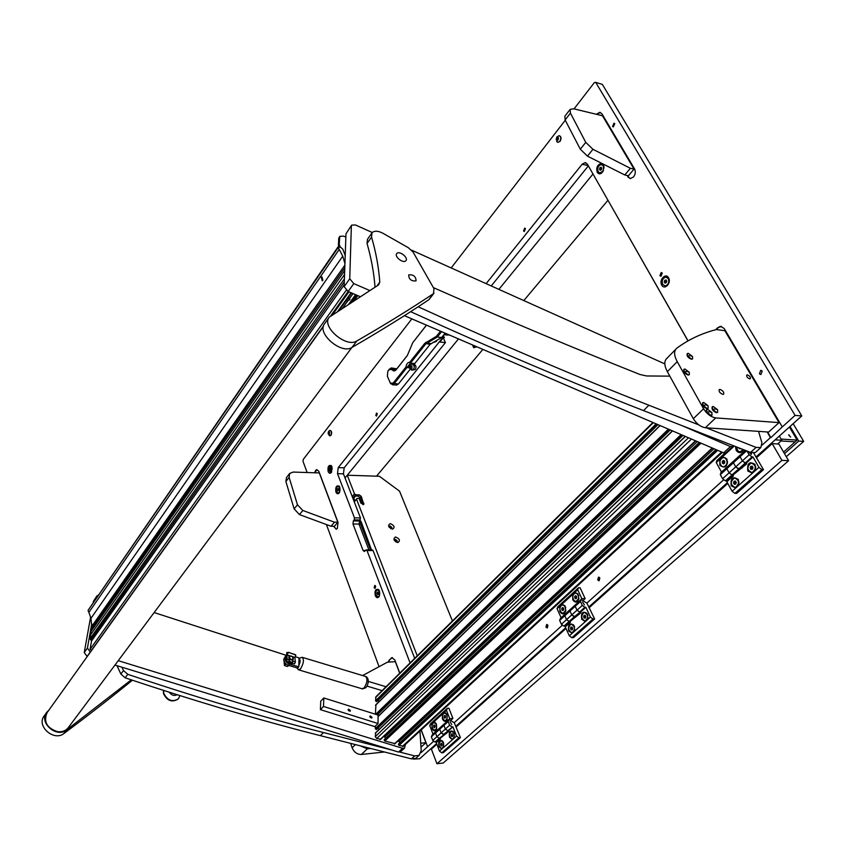 <?xml version="1.0" encoding="UTF-8"?>
<svg xmlns="http://www.w3.org/2000/svg" width="846" height="846" viewBox="0 0 846 846"><rect width="100%" height="100%" fill="white"/><g stroke="black" fill="none" stroke-linecap="round" stroke-linejoin="round"><path stroke-width="1.27" d="M762.204 371.13L760.734 370.368L759.412 373.784L760.892 374.545L762.204 371.13M614.767 123.664L614.006 123.167L612.546 126.435L613.308 126.932L614.767 123.664M599.867 577.987L598.482 577.162L597.71 579.954L599.084 580.779L599.867 577.987M547.944 625.321L546.643 624.496L545.956 627.14L547.267 627.965L547.944 625.321M525.461 228.632L524.689 228.103L523.568 230.99L524.34 231.518L525.461 228.632M377.263 413.662L376.523 413.091L375.804 415.492L376.544 416.073L377.263 413.662M601.051 163.458C597.276 164.833 596.007 167.815 597.255 172.404C599.19 174.72 601.189 174.244 603.251 170.987L603.928 166.525L603.082 164.505M339.828 487.264L339.172 486.133C336.37 485.17 335.28 487.137 335.915 492.055C336.941 494.138 338.114 494.339 339.426 492.679L339.828 487.264M668.552 277.784C665.686 272.391 658.622 280.1 661.773 285.123C664.596 290.548 671.735 282.86 668.552 277.784M379.494 591.037L378.638 589.63C375.656 588.573 374.524 590.571 375.254 595.637C376.533 598.122 377.887 598.333 379.325 596.25L379.494 591.037M331.992 466.77L331.368 465.681C328.608 464.74 327.529 466.706 328.142 471.582C329.126 473.591 330.257 473.802 331.547 472.216L331.992 466.77M659.912 275.669L661.223 272.486L662.259 273.11L660.959 276.293L659.912 275.669M374.186 587.716L374.767 585.411L375.656 586.109L375.064 588.414L374.186 587.716M595.489 82.326L602.341 84.389L595.246 82.263L594.135 82.876L574.043 108.891M779.325 436.071L781.778 440.258L775.137 439.835L755.975 457.03L801.786 415.925L602.341 84.389M413.282 759.074L419.669 758.767L436.61 743.571L435.034 744.977L436.176 744.85M455.719 726.418L565.667 627.774L455.719 726.418M588.753 607.058L727.38 482.685L588.753 607.058M443.293 335.439L443.97 336.92L439.867 342.027L445.43 342.598L344.153 467.827L343.455 473.866L360.459 517.921L358.99 524.055L368.919 549.889L358.99 524.055L352.983 524.002L363.103 550.513L364.351 551.507L366.17 549.9L367.005 550.566L410.088 662.915M366.381 549.9L372.208 549.868L373.054 550.535L414.688 658.368M588.361 165.869L491.251 285.948M445.43 342.598L443.251 337.818M343.455 473.866L337.512 473.665L354.463 517.847L360.459 517.921M360.227 519.962L354.22 519.899L353.342 520.935L352.983 524.002M333.578 526.275L336.243 529.173L337.332 528.464L338.03 522.416L318.847 471.359L316.774 469.615L314.998 472.787M314.649 472.777L315.6 470.408L316.774 469.615M626.992 175.439L630.101 178.559M596.377 114.284L599.751 112.328L601.897 113.766L634.595 168.989C635.801 171.611 635.452 174.255 633.548 176.92L630.418 178.58L627.891 176.983M432.919 342.471L436.367 341.456L436.938 340.187M715.653 458.574L717.239 457.104M447.492 705.67L448.539 704.707M593.913 570.743L595.246 569.517M542.487 618.14L543.714 617.009M767.153 431.946L770.442 437.604L762.225 445.007M721.448 326.397L717.641 327.772L715.684 329.75M717.641 327.772L720.411 326.355L724.165 328.438L782.275 426.934L795.081 415.397L595.912 82.718M565.276 120.238L451.172 267.949M411.843 318.857L303.238 459.441L303.027 461.387L307.151 472.533M326.535 524.869L378.881 666.193M388.081 662.111L389.456 660.113L388.451 662.09M392.417 657.596L389.097 660.134M390.989 658.209L391.867 657.67L394.807 659.943L399.788 673.12M433.755 741.149L427.579 746.711L421.223 729.876M723.785 479.671L586.902 603.082M562.484 625.088L454.249 722.674M354.22 519.899L354.463 517.847M337.512 473.665L338.21 467.616L344.153 467.827M442.923 335.904L443.357 336.856L338.21 467.616M588.171 165.541L582.133 164.261L486.133 283.643M582.133 164.261L585.083 162.622L587.378 164.145L688.062 340.853M801.786 415.925L795.081 415.397M421.001 752.718L427.579 746.711M767.555 431.978L770.843 437.636L782.275 426.934M443.97 336.92L443.357 336.856M600.353 112.444L596.768 114.379M627.383 175.524L628.282 177.057M718.043 327.825L716.298 329.591M391.36 658.188L389.456 660.113M333.927 526.286L336.137 529.194M473.538 345.38L472.893 346.12L473.771 347.759L476.763 346.765M376.512 476.171L482.865 349.387M523.811 300.573L607.893 200.333M452.441 620.985L399.534 491.156L379.389 476.266L347.262 475.219L345.041 477.958L458.469 338.897M498.876 289.374L592.993 173.99L604.372 193.967M396.013 542.064L397.038 541.884L397.176 540.721L395.283 539.336L394.49 540.689M397.81 542.603C400.518 540.721 399.777 538.849 395.568 536.977C392.84 538.849 393.591 540.721 397.81 542.603M390.746 528.665L391.73 528.464L391.846 527.333L389.974 525.948L389.16 527.27M392.459 529.162C395.177 527.333 394.437 525.482 390.249 523.6C387.521 525.429 388.261 527.28 392.459 529.162M394.49 539.759L396.922 541.006L396.943 541.969M389.171 526.381L391.603 527.618L391.613 528.549M352.222 496.57L354.485 493.853L347.262 475.219M354.485 493.853L355.732 494.773L352.771 497.987M354.241 501.815L357.118 498.357L359.085 498.4L360.946 503.19L363.801 504.428L361.242 496.369L359.18 494.847L355.732 494.773M357.118 498.357L354.294 501.953M417.247 655.83L356.568 499.235M371.479 549.868L361.105 521.58L359.91 520.628L358.99 524.055L360.597 524.065L370.537 549.879M362.934 504.713L360.195 497.628L358.133 496.105L355.574 496.042L353.829 498.135L354.929 500.969M353.829 498.135L352.941 498.114M360.872 521.125L360.597 524.065M790.513 437.044L788.832 434.749L790.513 437.044M783.576 452.092L795.155 441.855L780.985 440.967L795.155 441.855L797.133 440.1L789.392 427.04M607.661 199.741L687.978 340.896M781.091 439.074L797.133 440.1M755.214 470.714L755.129 464.507C749.419 460.922 746.986 463.09 747.822 471.021L752.443 473.168L758.936 467.404L761.812 469.572L763.494 469.646L753.68 453.022M738.41 485.636L738.336 479.502C732.763 475.896 730.384 478.022 731.198 485.868L735.703 488.047L752.443 473.168M748.678 451.679L751.259 454.492L751.565 452.758M745.389 450.4L740.588 454.757L740.06 456.724L742.397 460.859L740.06 456.724L740.588 454.757L727.38 466.749L726.83 468.726L729.115 472.84L726.83 468.726L727.38 466.749L720.866 472.671L720.306 474.648L733.419 462.751L733.958 460.784L733.419 462.751L735.724 466.876L729.115 472.84L733.419 475.843L726.851 481.734L732.097 491.251L735.703 488.047M746.542 450.844L733.419 462.751L735.724 466.876L742.397 460.859L746.732 463.883L732.964 475.018M746.986 451.024L749.122 454.778L742.397 460.859L745.252 463.005L751.988 456.935L753.003 456.988L746.267 463.058M749.122 454.778L751.988 456.935M753.003 456.988L758.936 467.404M761.812 469.572L734.931 493.377L736.612 493.419L763.494 469.646M734.931 493.377L732.097 491.251M741.699 467.574L742.005 468.124M739.584 469.065L738.569 469.022L731.949 474.976L729.115 472.84L722.569 478.751L720.306 474.648M739.245 469.044L735.724 466.876L738.569 469.022L745.252 463.005L739.245 469.044L740.705 468.462M719.787 459.315L719.861 465.363C725.329 468.885 727.666 466.749 726.883 458.944L722.431 456.882L716.266 462.55L716.826 460.605L724.916 453.17M735.481 446.529L736.21 450.421C738.791 453.551 741.265 453.308 743.613 449.702M727.528 480.306L725.392 480.877L731.949 474.976L726.058 480.898M725.392 480.877L722.569 478.751M721.522 472.079L716.266 462.55M741.424 454.006L745.178 450.315M728.216 465.998L734.614 460.192M734.243 446.043L722.431 456.882M726.058 452.673L723.594 452.864L730.426 446.572L732.551 446.699L733.144 445.609M772.197 443.632L781.916 460.361L436.938 763.737L443.219 763.007L788.609 460.7L778.88 444.044L772.197 443.632L756.409 457.792M781.916 460.361L788.609 460.7M727.793 483.436L589.091 607.777M565.995 628.483L455.983 727.095M436.864 744.237L431.397 749.133L436.938 763.737M410.194 369.258L398.339 384.095L396.129 385.036M408.999 367.724L406.947 367.534L394.046 383.756L392.481 384.75L390.08 382.667M441.591 331.643L437.276 337.046L425.728 343.952L406.947 367.534L405.911 367.09C406.492 363.917 407.761 362.31 409.728 362.278L424.829 343.286L436.451 336.285L440.523 331.188M426.5 325.16L412.785 342.609L407.317 355.553L396.161 369.723C394.68 371.352 393.305 371.309 392.058 369.596L389.139 369.501L387.828 371.204L387.383 376.29L390.376 383.164L393.179 383.111L405.911 367.09M445.123 333.165L441.633 337.501L437.276 337.046L436.451 336.285M387.891 371.108L391.095 367.947L394.913 370.199L396.52 369.184L407.434 355.352M441.633 337.501L430.064 344.385L414.762 363.537L410.447 363.146L409.728 362.278M414.212 363.494L412.859 364.14M391.73 367.999L396.795 368.835M412.785 342.609L426.447 325.139M790.048 426.458L798.73 441.083L784.485 453.646M798.73 441.083L803.7 441.401L786.283 456.713M803.7 441.401L793.146 423.677M777.622 443.97L781.778 440.258M736.189 446.804L738.325 451.5L740.44 451.827L743.137 449.522M739.848 451.891L743.465 449.638M738.748 447.798L740.049 448.909L740.504 448.486M739.943 448.264L738.78 448.2M723.478 466.855L724.419 466.802C728.12 464.359 728.459 461.398 725.434 457.898L723.922 457.506M725.064 457.876L722.981 457.549C719.269 459.97 718.91 462.931 721.934 466.453L724.049 466.791C727.75 464.348 728.089 461.377 725.064 457.876M722.262 461.461L722.368 463.196L723.616 463.904L724.736 462.878L724.62 461.144L723.383 460.436L722.262 461.461L723.806 461.535L723.922 463.27L722.368 463.196M724.388 461.007L723.806 461.535M751.597 472.565L752.612 472.502C756.916 468.8 756.715 465.638 752.02 463.016M751.925 472.533L752.231 472.48C756.62 468.473 756.303 465.321 751.28 463.026L751.015 463.069C746.606 467.045 746.912 470.196 751.925 472.533M753.025 467.595L752.21 466.157L750.783 466.336L750.18 467.965L750.994 469.403L752.422 469.223L753.025 467.595M750.783 466.336L752.337 466.41L751.734 468.028L752.411 469.223M751.734 468.028L750.18 467.965M734.941 487.423L735.925 487.359C740.102 483.658 739.869 480.528 735.237 477.979M735.206 487.412L735.555 487.349C739.795 483.404 739.467 480.285 734.571 477.99L734.265 478.043C730.003 481.956 730.32 485.075 735.206 487.412M736.284 482.527L735.481 481.099L734.095 481.268L733.503 482.865L734.296 484.303L735.682 484.134L736.284 482.527M735.629 481.353L735.047 482.918L735.703 484.092M735.047 482.918L733.503 482.865M735.608 481.321L734.095 481.268M604.012 167.846L603.484 165.795L601.834 164.61M603.135 165.71L601.305 164.515C598.207 165.594 597.17 168.016 598.175 171.77L600.026 172.975C603.113 171.897 604.15 169.475 603.135 165.71M599.846 172.965L603.283 170.924M600.015 167.645L599.539 169.179L600.174 170.279L601.284 169.845L601.77 168.322L601.136 167.222L600.015 167.645L601.506 167.963L601.03 169.486L599.539 169.179M339.722 487.01L338.442 486.323M339.775 487.73L338.062 486.323C336.465 487.18 335.989 488.946 336.602 491.611L338.326 493.017C339.912 492.161 340.399 490.394 339.775 487.73M338.273 493.028L339.584 492.404M337.797 488.65L337.871 490.807L338.897 489.559L338.506 488.533L337.797 488.65L338.559 488.671M338.823 489.823L337.48 489.781M664.903 285.959L665.612 286.011C668.774 284.816 669.778 282.342 668.626 278.598L666.5 277.139M668.255 278.535L665.802 277.076C662.63 278.271 661.614 280.735 662.767 284.489L665.252 285.959C668.414 284.753 669.419 282.289 668.255 278.535M664.797 280.29L664.269 281.866L664.977 283.093L666.214 282.744L666.743 281.168L666.035 279.941L664.797 280.29L666.32 280.523L665.781 282.099L664.269 281.866M665.781 282.099L666.172 282.765M379.304 590.614L377.771 589.81M379.42 591.47L377.337 589.842C375.761 590.741 375.307 592.528 375.984 595.193L378.067 596.832C379.643 595.922 380.087 594.135 379.42 591.47M377.961 596.853L379.452 595.965M377.274 592.221L377.358 594.495L378.12 594.452L378.458 593.289L378.035 592.179L377.274 592.221L378.046 592.2M378.395 593.12L376.925 593.374M331.896 466.537L330.67 465.882M332.245 468.843L330.289 465.871L328.523 469.53L330.479 472.502L332.245 468.843M330.426 472.512L331.706 471.941M330.342 467.954L329.76 468.684L330.426 470.418L330.966 468.462L330.342 467.954M330.966 468.726L329.76 468.684M330.797 469.953L329.803 469.911M433.818 341.964L434.685 342.165L436.631 340.356M434.59 342.165L436.494 341.234M410.606 365.937C410.754 368.073 410.247 368.719 409.083 367.851C408.935 365.705 409.443 365.07 410.606 365.937M410.363 368.095L409.813 368.444L409.316 365.694L409.876 365.345L410.363 368.095M474.31 345.707L474.204 346.384L475.378 346.173M473.665 345.432L473.305 346.934L476.203 346.522M473.083 345.845L473.126 346.617M599.158 580.758L598.133 579.922L599.021 577.173M599.053 580.79L598.915 577.141M788.662 435.013L790.619 437.044M788.673 434.971L790.672 437.033M587.494 619.706L587.959 618.225L587.061 613.456C582.683 610.727 580.906 612.673 581.72 619.293L585.316 621.641L590.413 617.115L592.983 619.018L594.632 618.944L586.987 603.261L581.223 599.507L575.957 604.287L575.206 606.296L577.004 610.199L575.206 606.296L575.957 604.287L565.562 613.731L564.79 615.74L566.556 619.621L564.79 615.74L565.562 613.731L560.422 618.394L559.65 620.404L569.982 611.034L570.733 609.025L569.982 611.034L571.759 614.926L566.556 619.621L570.437 622.233L565.265 626.875L569.326 635.843L574.297 631.433L574.73 630.111L573.757 625.067C569.506 622.571 567.803 624.538 568.639 630.968L572.16 633.326M584.417 604.943L582.534 601.95L584.417 604.943M581.223 599.507L580.472 601.517L569.982 611.034L571.759 614.926L577.004 610.199L580.906 612.821L570.077 621.45M580.472 601.517L582.291 605.419L577.004 610.199L579.552 612.081L584.85 607.322L585.844 607.28L580.546 612.039M582.291 605.419L584.85 607.322M585.844 607.28L590.413 617.115M592.983 619.018L571.854 637.715L573.503 637.63L594.632 618.944M571.854 637.715L569.326 635.843M575.291 616.766L574.307 616.808L569.094 621.493L566.556 619.621L561.406 624.285L559.65 620.404M574.963 616.776L571.759 614.926L574.307 616.808L580.219 612.06L574.963 616.776L576.464 616.068M574.297 631.433L585.316 621.641M559.841 606.191L559.862 611.605C562.188 614.883 564.176 614.63 565.826 610.812L564.927 605.715L561.924 604.277L557.059 608.739L557.831 606.772L578.453 587.811L580.092 587.769L585.136 598.587L581.847 598.693L577.702 589.778L572.721 594.357L572.753 599.825C575.185 603.145 577.215 602.817 578.865 598.841L578.03 593.987L574.846 592.412M566.09 625.395L563.922 626.146L569.094 621.493L564.578 626.114M563.922 626.146L561.406 624.285M561.131 617.749L557.059 608.739M578.453 587.811L577.702 589.778M583.687 599.909L585.136 598.587M576.866 603.462L581.847 598.693M566.471 612.906L571.441 608.38M572.721 594.357L561.924 604.277M454.165 738.156L454.165 733.154L453.033 731.399C449.861 730.225 448.687 732.181 449.543 737.289L452.409 739.711L456.512 736.062L458.839 737.754L460.425 737.596L454.313 722.844L449.067 719.534L444.816 723.393L443.939 725.382L445.366 729.062L443.939 725.382L444.816 723.393L436.42 731.018L435.531 733.006L436.938 736.665L435.531 733.006L436.42 731.018L432.274 734.793L431.375 736.781L439.719 729.21L440.607 727.222L439.719 729.21L441.136 732.879L436.938 736.665L440.459 738.97L436.282 742.725L439.508 751.174L443.664 747.24L443.516 742.661L442.363 740.853C439.264 739.753 438.143 741.709 438.979 746.711L441.802 749.133M451.711 724.62L450.135 721.828L451.711 724.62M449.067 719.534L448.19 721.522L439.719 729.21L441.136 732.879L445.366 729.062L448.909 731.378L440.184 738.241M448.19 721.522L449.628 725.212L445.366 729.062L447.671 730.743L452.896 726.809L448.623 730.648M449.628 725.212L451.944 726.904M452.896 726.809L456.512 736.062M458.839 737.754L441.802 752.834L443.378 752.665L460.425 737.596M441.802 752.834L439.508 751.174M444.393 734.455L439.233 738.336L436.938 736.665L432.771 740.43L431.375 736.781M444.065 734.487L441.136 732.879L443.431 734.55L448.306 730.68L444.065 734.487L445.578 733.715M443.516 747.61L452.409 739.711M432.01 723.573L432.01 728.459C433.596 731.399 435.13 731.568 436.599 728.998L436.483 724.366L435.373 722.632L433.691 722.019L429.757 725.635L430.646 723.679L447.323 708.356L448.909 708.208L452.906 718.423L449.734 718.719L446.455 710.312L442.426 714.003L442.426 718.941C444.065 721.902 445.631 722.05 447.122 719.396L446.984 714.775L445.905 713.083L444.139 712.427M437.192 741.255L435.055 742.09L439.233 738.336L435.69 742.027M435.055 742.09L432.771 740.43M433.004 734.127L429.757 725.635M447.323 708.356L446.455 710.312M451.404 719.787L452.906 718.423M445.757 722.547L449.734 718.719M437.361 730.172L441.337 726.555M442.426 714.003L433.691 722.019M572.16 632.671L574.804 629.625M574.624 626.981L573.926 625.522L571.61 624.221M571.801 632.692L572.382 632.597C575.396 629.244 575.047 626.463 571.357 624.232L570.796 624.327C567.772 627.647 568.11 630.429 571.801 632.692M572.668 628.441L572.055 627.087L570.965 627.108L570.49 628.483L571.103 629.836L572.192 629.815L572.668 628.441M572.203 629.773L571.103 629.836M572.277 627.595L572.393 629.255M572.002 628.409L570.49 628.483M441.982 748.477L443.748 746.997M443.167 741.91L441.126 740.832M441.527 748.509L442.151 748.424C444.425 745.548 444.108 743.021 441.21 740.842L440.618 740.916C438.334 743.782 438.64 746.309 441.527 748.509M442.247 744.744L441.76 743.475L440.882 743.401L440.988 745.876L441.866 745.95L442.247 744.744M441.919 745.77L440.988 745.876M442.035 744.194L442.172 744.998M441.961 744.448L440.502 744.596M565.741 607.502L564.367 605.376L562.717 604.89M564.007 605.398L562.051 604.964C559.407 607.016 559.227 609.606 561.511 612.747L563.489 613.181C566.122 611.108 566.291 608.517 564.007 605.398M563.172 613.244L565.9 610.41M561.786 608.327L561.871 609.881L562.833 610.632L563.722 609.818L563.648 608.263L562.675 607.513L561.786 608.327L563.299 608.263L563.373 609.829L561.871 609.881M436.155 723.658L434.167 722.6M435.394 723.193L433.66 722.685C431.672 724.43 431.566 726.746 433.342 729.622L435.087 730.13C437.075 728.374 437.181 726.058 435.394 723.193M434.939 730.183L436.673 728.766M433.596 725.646L434.421 727.824L435.087 725.752L434.305 724.99L433.596 725.646L434.855 725.53M435.055 725.72L435.108 726.926L433.649 727.063M585.305 620.985L588.044 617.612M587.917 615.571L587.209 613.889L584.808 612.451M584.946 620.996L585.517 620.901C588.615 617.517 588.277 614.704 584.491 612.462L583.941 612.557C580.832 615.92 581.17 618.743 584.946 620.996M585.834 616.702L585.199 615.338L584.089 615.37L583.603 616.766L584.237 618.119L585.347 618.098L585.834 616.702M585.358 618.077L584.237 618.119M585.421 615.825L585.527 617.569M585.125 616.692L583.603 616.766M452.578 739.044L454.408 737.49M453.858 732.499L451.732 731.346M452.134 739.076L452.758 739.002C455.085 736.073 454.767 733.524 451.806 731.346L451.204 731.43C448.877 734.328 449.184 736.877 452.134 739.076M452.864 735.28L452.367 734L451.478 733.937L451.584 736.422L452.473 736.496L452.864 735.28M452.525 736.327L451.584 736.422M452.642 734.709L452.769 735.576M452.547 734.994L451.077 735.142M578.833 595.944L577.342 593.501L575.692 593.014M576.972 593.511L575.005 593.099C572.287 595.172 572.097 597.794 574.423 600.956L576.422 601.39C579.129 599.296 579.32 596.663 576.972 593.511M576.094 601.453L578.95 598.344M574.709 596.493L574.794 598.069L575.788 598.82L576.686 597.985L576.612 596.409L575.618 595.669L574.709 596.493L576.221 596.451L576.306 598.016L574.794 598.069M446.699 714.151L444.636 713.009M445.874 713.601L444.118 713.093C442.077 714.859 441.972 717.197 443.79 720.094L445.556 720.602C447.587 718.814 447.693 716.488 445.874 713.601M445.387 720.655L447.196 719.163M444.034 716.086L444.89 718.275L445.556 716.181L444.763 715.42L444.034 716.086L445.345 715.97M445.504 716.128L445.556 717.376L444.097 717.514M547.351 627.933L546.368 627.098L547.129 624.496M547.256 627.965L546.643 624.496M410.638 311.677C493.895 349.546 571.526 382.529 643.542 410.606L648.882 405.234C577.522 377.231 500.61 344.417 418.167 306.781M669.821 376.142L646.577 375.962L639.988 374.503C575.735 348.975 506.902 320.031 433.48 287.672M756.102 451.838L755.277 452.589L750.55 452.409L643.542 410.606M750.55 452.409L756.102 447.397L706.273 427.801M698.754 424.851L648.882 405.234M756.102 447.397L760.829 447.587L761.908 442.775L758.555 431.365M117.012 665.707L120.872 674.04L125.134 677.794C193.427 700.647 258.495 719.935 320.359 735.66L323.458 732.541C261.467 716.721 196.24 697.316 127.778 674.325L123.505 670.561L121.951 667.219M416.803 757.434L415.851 758.291L411.442 758.862L320.359 735.66M411.442 758.862L414.709 755.901L399.904 752.115M392.354 750.18L323.458 732.541M414.709 755.901L419.14 755.33L421.213 750.518L419.944 731.06M360.491 296.787L348.161 291.489L344.132 286.646L345.972 233.824L351.619 225.142L345.972 233.824M344.132 286.646L349.736 278.757L351.365 225.977M351.619 225.142L355.426 224.951L372.303 232.523M411.484 250.12L664.808 363.896M723.594 452.864L404.399 315.664M730.426 446.572L682.193 425.707M369.956 290.601L353.797 283.611L348.161 291.489M349.736 278.757L353.797 283.611M405.371 744.48L404.557 748.097L402.58 748.298L118.25 660.673M154.141 612.557L286.35 655.364M98.644 594.96L96.888 595.975L93.42 601.379L96.888 595.975M87.212 656.559L84.24 652.552L87.424 648.068L91.738 623.819M96.254 598.429L96.539 596.832M87.424 648.068L90.258 652.044L87.053 656.517M84.24 652.552L90.628 616.924M93.134 602.976L93.42 601.379M400.835 751.512L398.487 752.062L114.971 665.072M369.755 716.678L371.743 718.064L372.06 717.397L370.062 716.012L369.755 716.678M348.087 709.868L350.117 711.253L350.413 710.598L348.393 709.223L348.087 709.868M323.817 697.961L378.099 715.071L378.035 723.52L323.489 706.452L323.817 697.961L320.74 701.154L320.401 709.646L323.489 706.452M378.035 723.52L374.831 726.619L320.401 709.646M348.499 297.369L349.98 299.389L347.875 300.816L346.289 300.457M346.923 299.558L349.472 298.12M403.531 746.183L399.016 745.421L398.614 744.025M399.915 742.746L398.149 740.747M394.902 743.581L384.771 741.022L384.37 739.615M385.67 738.315L383.851 736.295M380.615 739.171L376.671 738.526L375.243 736.644L375.709 732.879M378.987 729.548L377.929 728.163M682.933 435.383L376.533 729.495L375.307 728.607L375.338 726.132M379.04 715.462L378.014 714.119M375.434 714.236L375.92 704.877M379.093 701.588L378.099 700.287M657.892 424.618L376.766 701.598L376.121 701.461L375.561 700.731L375.941 696.723L652.911 422.482M345.855 237.102L343.613 236.108L339.775 236.341L339.235 244.409L340.325 247.159M344.417 253.472L345.263 254.096M338.654 246.725L339.235 244.409M339.521 237.166L338.717 238.339L338.432 245.583M338.717 238.339L339.775 236.341M322.886 280.354L322.241 280.84L321.311 277.393L321.988 276.896L322.886 280.354M345.21 255.598L342.81 249.179L340.652 247.265L337.977 247.106L342.746 256.148L344.935 263.677M338.136 247.603L88.333 610.029M92.214 649.569L91.558 650.204L90.057 649.347L91.527 640.982L89.983 638.815L90.723 634.606L344.555 274.464M88.143 610.865L88.893 612.377L339.278 249.359M90.966 618.341L342.746 256.148L90.966 618.341L88.893 612.377M344.787 267.759L91.876 628.134L90.966 618.363M91.389 630.862L91.876 628.134M332.732 314.448L348.933 291.817M344.682 270.953L344.65 271.651M90.723 634.606L90.977 631.444L344.692 270.583M371.172 717.704L370.432 716.467L371.828 717.471M371.542 717.345L371.828 717.609C370.22 717.979 369.797 717.461 370.548 716.044L371.88 717.345M349.535 710.894L348.764 709.667L350.191 710.777C348.573 711.2 348.14 710.682 348.89 709.244L350.233 710.545M289.385 657.226C290.495 659.859 291.743 660.261 293.118 658.431C291.997 655.809 290.76 655.407 289.385 657.226M293.245 659.277L292.843 659.922L289.068 658.706M292.769 659.986L289.258 659.7M288.581 665.717L287.333 666.468L284.478 665.548L285.937 663.93M288.38 665.305L287.333 666.468M284.478 665.548L283.981 660.99M288.719 657.331L289.195 656.242C291.31 655.438 292.695 656.306 293.329 658.823M293.255 658.928L292.314 663.19L294.524 663.899L295.349 662.196L294.916 657.617L295.825 655.121L288.645 652.351L286.836 654.804L287.206 659.563L286.382 661.276L286.847 652.456M288.465 661.942L289.343 660.261L288.835 657.501M295.391 654.656L288.708 652.478M292.314 663.19L293.097 659.616M289.11 661.392L292.007 662.185L292.219 663.158L291.859 662.355L289.015 661.593M288.063 652.393L286.794 652.678L286.466 660.948L286.762 654.667L288.645 652.351M288.951 661.699L292.113 662.471M292.356 663.201L287.735 661.709M286.234 659.616L286.466 655.724M286.434 655.777L285.832 656.507L286.16 660.768M286.53 661.318C288.528 663.571 290.612 664.247 292.779 663.338M722.854 394.373L723.605 394.225C724.208 392.269 723.013 390.662 720.02 389.414L719.248 389.562C718.656 391.518 719.861 393.115 722.854 394.373M747.367 374.894C749.768 375.92 750.74 377.21 750.296 378.765L749.704 378.871C747.314 377.845 746.331 376.555 746.775 375L747.367 374.894M693.318 418.685L703.586 408.777L677.223 361.644C673.892 355.309 673.744 350.836 676.789 348.203L677.075 347.992C688.781 339.405 701.884 333.261 716.372 329.57L724.821 330.659L779.039 422.63L768.644 432.052L705.342 427.738C700.636 426.913 696.628 423.899 693.318 418.685L667.357 371.669C664.078 365.356 663.973 360.872 667.039 358.218L675.69 349.335M779.039 422.63L715.695 417.903L705.342 427.738M703.586 408.777C706.939 414.011 710.978 417.057 715.695 417.903M384.486 751.988L361.369 754.473C357.171 754.452 354.083 752.21 352.116 747.758L350.582 743.359M421.107 729.982L425.919 742.703L420.737 743.243M370.707 748.488L367.301 748.837L361.369 754.473M362.596 675.552L387.489 662.143L395.304 661.667L399.672 673.226M360.311 745.834L367.301 748.837M425.919 742.703L420.991 747.155M634.045 169.094L602.479 115.765L573.725 108.806L570.162 109.346L570.426 113.1L585.76 142.361L592.94 149.298L630.376 168.301L634.045 169.094L628.462 175.746L624.792 174.974L630.376 168.301M570.426 113.1L565.128 119.952L580.303 149.213L585.76 142.361M565.128 119.952L564.885 116.198L570.067 109.462M592.94 149.298L587.452 156.129L624.792 174.974M587.452 156.129L580.303 149.213M289.12 477.356L289.67 473.453L293.192 472.068L319.302 472.935L337.818 522.225L334.424 526.286L331.082 526.265L299.484 514.601L294.154 508.922L297.454 504.776L289.12 477.356L285.885 481.543L286.445 477.641L289.554 473.591M297.454 504.776L302.805 510.466L299.484 514.601M337.818 522.225L334.477 522.204L302.805 510.466M294.154 508.922L285.885 481.543M334.477 522.204L331.082 526.265M323.352 326.524L47.101 712.628C43.294 721.627 46.742 727.972 57.422 731.642C61.948 732.202 65.512 730.944 68.114 727.877L68.441 727.444M131.267 679.846L66.58 729.992C56.471 738.41 38.451 722.41 46.72 712.364L48.782 710.27M132.378 680.216C111.26 697.464 88.47 715.208 64.01 733.44C53.922 741.857 35.955 725.9 44.214 715.864L46.593 712.543M371.553 237.102L371.954 232.936L372.695 232.174C375.18 230.598 378.627 230.99 383.048 233.337L408.343 247.719L413.081 252.087L433.966 288.634L433.49 293.625C410.68 308.864 385.12 324.642 356.811 340.97C346.151 348.214 321.068 326.514 329.263 317.165L378.543 284.922L379.791 282.099C378.701 267.241 375.952 252.245 371.553 237.102L367.048 243.489L367.471 239.312L371.954 232.936M429.408 299.124L428.711 299.801C405.879 315.135 380.298 331.008 351.978 347.442C341.319 354.728 316.351 333.123 324.568 323.743L329.147 317.335M415.894 280.935C411.283 281.242 408.882 279.275 408.692 275.013L408.872 274.823C413.504 274.538 415.904 276.526 416.063 280.766L415.894 280.935M405.678 260.885C402.908 263.582 394.13 256.475 396.7 253.62L396.986 253.324C399.809 250.67 408.544 257.797 405.932 260.621L405.678 260.885M375.042 287.249C373.943 272.793 371.278 258.199 367.048 243.489M288.349 665.294C285.483 664.163 283.949 662.207 283.759 659.436L284.869 658.199C285.06 660.969 286.593 662.926 289.459 664.057L288.349 665.294L297.644 668.065L298.775 666.838L299.019 657.86L295.275 656.729M284.869 658.199L283.759 659.436M283.77 659.298L285.536 656.115M289.459 664.057L298.775 666.838M286.498 655.28L284.88 658.051M355.965 752.855L354.411 751.491M706.717 412.139L711.021 415.386L711.951 415.185L711.909 412.541L707.616 409.295L706.706 409.475L706.717 412.139L709.889 411.78L711.909 412.541M706.484 409.675C705.797 412.118 707.256 414.075 710.873 415.534L712.015 415.143M179.955 695.624L178.411 698.796C172.436 702.381 167.561 700.573 163.786 693.371L163.532 690.399M177.184 694.746C174.244 696.163 171.611 695.327 169.285 692.24M687.449 355.944L691.616 359.095L692.61 358.884L692.525 356.504L688.369 353.364L687.386 353.543L687.449 355.944L690.537 355.669L692.525 356.504M687.195 353.723C686.603 355.986 688.02 357.826 691.468 359.243L692.641 358.863M684.097 371.732L688.327 374.926L689.331 374.715L689.257 372.251L685.038 369.057L684.054 369.247L684.097 371.732L687.238 371.426L689.257 372.251M683.854 369.438C683.23 371.775 684.668 373.646 688.179 375.085L689.374 374.683M712.459 409.316L716.731 412.552L717.651 412.351L717.588 409.728L713.326 406.514L712.438 406.683L712.459 409.316L715.6 408.978L717.588 409.728M712.205 406.873C711.528 409.305 712.988 411.241 716.573 412.7L717.704 412.309M702.889 405.297L707.182 408.533L708.123 408.332L708.07 405.72L703.798 402.495L702.878 402.664L702.889 405.297L706.061 404.959L708.07 405.72M702.656 402.865C701.979 405.297 703.438 407.233 707.034 408.692L708.187 408.29M329.443 433.268L329.136 431.746L328.523 431.872L328.597 434.358L329.443 433.268M329.274 432.095L329.327 434.03L328.428 433.987M329.305 434.178C328.163 434.516 327.867 433.765 328.428 431.915C329.57 431.576 329.866 432.327 329.305 434.178L329.083 434.135M328.703 431.259L329.929 430.403C331.579 431.122 331.865 432.75 330.786 435.278L329.105 435.457M329.919 435.817L331.008 435.288C332.076 432.814 331.812 431.196 330.204 430.403M558.223 138.797L557.821 137.063L556.7 137.57L556.901 140.425L558.223 138.797M557.715 137.729L557.228 139.664M558.032 139.95C556.319 140.774 555.875 139.981 556.689 137.549C558.402 136.714 558.846 137.517 558.032 139.95M556.869 136.957L559.09 135.667C561.067 136.566 561.31 138.448 559.819 141.303L557.979 142.35L556.679 141.504M557.852 142.34L560.063 141.356C561.533 138.607 561.332 136.735 559.46 135.73M558 137.761L557.303 137.581M556.594 139.537L557.673 139.918M359.339 520.988L353.342 520.935M373.054 550.535L367.005 550.566M365.483 550.492L363.103 550.513M358.133 496.105L359.18 494.847M360.195 497.628L361.242 496.369M362.871 504.491L363.917 503.243M393.179 383.111L398.339 384.095M430.064 344.385L424.829 343.286M425.908 342.323L426.648 343.127L430.995 343.571M392.058 369.596L396.362 369.364M388.007 370.95L388.377 370.411M389.498 368.972L389.139 369.501M396.52 369.184L396.161 369.723M407.37 355.436L407.011 355.976M446.709 333.842L443.843 334.762L449.332 334.974L446.508 334.995M443.991 334.582L446.466 333.736M474.574 345.824L474.828 346.363L474.574 345.824M125.134 677.794L127.778 674.325M120.872 674.04L123.505 670.561M398.487 752.062L402.58 748.298M347.875 300.816L342.461 308.335M337.797 311.275L351.101 292.748M338.96 310.535L351.587 292.959M353.068 293.594L349.736 298.226M355.553 294.662L348.425 304.549M350.413 303.27L356.378 295.021M356.663 295.138L351.101 302.836M357.795 295.624L353.85 301.07M402.358 746.447L721.638 452.018M399.016 745.421L717.736 450.336M398.445 744.681L716.52 449.818M398.445 744.173L716.044 449.617M398.974 741.519L713.992 448.729M394.331 743.972L712.237 447.978M384.771 741.022L701.017 443.156M384.2 740.271L699.811 442.638M384.2 739.774L699.335 442.437M384.75 737.109L697.337 441.57M380.044 739.563L695.465 440.766M376.671 738.526L691.489 439.063M375.243 736.644L688.485 437.763M375.275 733.292L685.397 436.441M376.375 729.516L682.881 435.362M375.878 729.358L682.299 435.108M375.307 728.607L681.104 434.601M378.088 716.562L672.549 430.921M377.231 714.807L670.201 429.905M377.189 714.785L670.138 429.884M376.692 714.627L669.567 429.631M375.687 714.32L668.403 429.134M375.518 705.278L660.123 425.58M376.607 701.62L657.828 424.597M376.121 701.461L657.257 424.343M375.561 700.731L656.126 423.857M375.582 697.516L653.292 422.64M339.711 246.091L339.193 246.852M89.983 638.815L344.407 278.82M344.882 265.105L91.844 626.252M344.195 284.848L91.527 640.982M90.057 649.347L346.226 290.284M348.15 291.479L330.892 315.611M323.489 325.953L91.558 650.204M90.755 639.893L344.301 281.834M289.321 660.028L287.206 659.341M295.349 661.974L293.234 661.286M294.916 657.617L292.536 656.845M289.702 655.925L286.794 654.984M294.947 657.437L292.24 656.559M290.03 655.84L286.836 654.804M677.223 361.644L667.357 371.669M352.116 747.758L355.405 744.586M66.58 729.992L64.01 733.44M356.811 340.97L351.978 347.442M379.791 282.099L376.956 285.98M433.49 293.625L428.711 299.801M361.802 688.686L364.002 688.073C367.407 682.521 367.873 678.629 365.398 676.398L302.752 657.479M298.331 669.757L300.393 669.091C303.735 663.391 304.296 659.457 302.096 657.279L299.008 658.368M298.807 665.569C300.52 661.583 300.584 659.436 298.987 659.119M163.659 693.53L163.426 690.368L163.659 693.53C167.434 700.721 172.309 702.529 178.284 698.955L178.284 698.955C172.309 702.529 167.434 700.721 163.659 693.53M163.373 690.347L163.553 693.773C167.244 700.974 172.15 702.709 178.284 698.955L178.411 698.796M329.126 433.522L328.237 433.48M329.263 432.359L328.375 432.317M329.105 432.941L328.216 432.898M557.577 138.258L556.615 138.046M557.345 139.019L556.382 138.807M761.411 370.442L760.734 370.368M339.563 486.82L339.172 486.133M379.061 590.318L378.638 589.63M331.759 466.368L331.368 465.681M603.938 167.085L603.928 166.525M585.083 162.622L585.95 162.802M727.126 480.665L733.112 475.283M740.303 468.821L746.415 463.333M396.774 385.089L392.481 384.75M390.376 383.164L390.683 383.82M414.149 363.494L409.834 363.103M414.202 364.15C416.211 365.599 416.518 367.397 415.132 369.533L412.552 370.051M413.726 364.108L413.06 364.256M412.478 363.992C414.487 365.44 414.794 367.238 413.408 369.385L411.886 370.21L409.834 368.444L411.907 368.623M410.109 365.366L412.002 363.949M411.917 365.736L411.97 368.2M444.457 337.554L443.537 337.459M413.726 365.694L414.656 365.779M565.646 625.797L570.193 621.704M576.031 616.47L580.663 612.303M436.737 741.656L440.269 738.484M445.123 734.127L448.718 730.891M755.277 452.589L760.829 447.587M415.851 758.291L419.14 755.33M725.72 452.98L732.551 446.699M400.465 751.851L404.557 748.097M339.109 310.45L351.65 292.991M350.36 303.312L356.356 295.011M403.341 746.352L722.41 452.346M398.508 744.046L715.98 449.586M394.733 743.93L712.543 448.116M384.264 739.647L699.272 442.405M380.457 739.52L695.782 440.903M375.434 732.953L685.218 436.367M376.533 729.495L683.008 435.415M378.088 716.382L672.38 430.847M377.284 714.817L670.265 429.937M375.666 704.951L659.965 425.517M376.766 701.598L657.955 424.639M338.051 246.895L88.164 610.199M286.382 661.276L288.592 661.984M351.873 347.505L68.114 727.877M434.019 293.171L429.239 299.347M366.128 676.631C369.903 678.82 367.925 686.032 365.588 687.861L362.532 688.908L299.008 669.958L296.544 667.737M382.106 690.622L366.921 686.074M386.019 686.751L368.274 681.411M328.671 431.312L329.517 435.753M556.827 136.999L557.112 142.012M558.011 137.792L557.186 137.602M557.429 139.706L556.541 139.505"/></g></svg>

